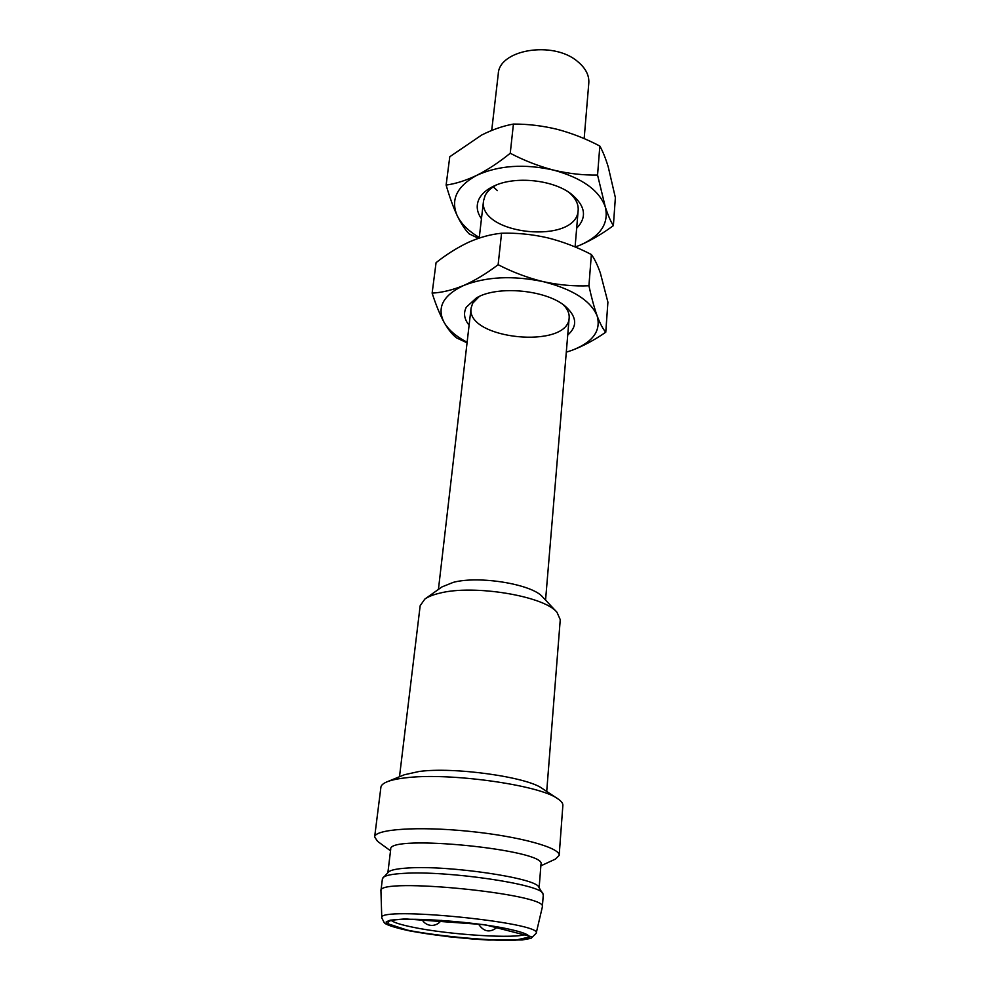 <?xml version="1.0" encoding="UTF-8"?>
<svg xmlns="http://www.w3.org/2000/svg" width="990" height="990" viewBox="0 0 990 990"><rect width="100%" height="100%" fill="white"/><g stroke="black" fill="none" stroke-linecap="round" stroke-linejoin="round"><path stroke-width="1.49" d="M584.162 138.612L588.803 83.036C589.31 75.228 585.56 68.05 577.578 61.491C553.261 40.417 498.898 49.525 498.255 74.002L491.708 130.433M399.49 776.742L420.168 605.707L424.858 599.061L441.899 586.946L453.321 582.343C479.234 575.413 532.422 584.273 542.656 597.007L556.962 612.253L560.253 619.691L546.715 791.443M424.858 599.061C428.225 596.673 433.15 594.718 439.647 593.183C473.455 584.273 544.092 595.98 556.962 612.253M390.53 850.806L377.574 841.351L374.641 836.958L380.903 787.236C381.162 785.206 383.204 783.412 387.016 781.828L404.403 774.737L419.042 771.495C453.692 766.668 527.274 776.977 542.285 788.498L557.927 798.88C561.367 801.195 563.001 803.36 562.865 805.39L559.164 855.385L555.427 859.097L540.862 865.817M387.016 781.828C391.137 780.145 397.101 778.845 404.91 777.93C447.641 772.076 540.082 784.959 557.927 798.88M374.641 836.958C374.839 829.199 417.792 826.13 468.394 831.241C519.007 836.241 560.513 847.737 559.164 855.385M387.894 872.586L390.716 849.259C387.325 833.84 547.346 849.804 540.986 864.258L539.142 887.684M380.94 890.79L382.425 878.662L388.414 872.054C390.506 870.012 397.002 868.663 407.892 868.007C448.532 865.062 536.469 878.118 538.733 887.052L543.3 894.725L542.322 907.1L536.172 933.298C544.104 922.643 376.113 905.875 381.781 917.879L380.94 890.79C376.881 876.893 549.079 894.081 542.347 906.89M383.031 877.536C385.184 875.42 392.052 874.034 403.623 873.378C446.849 870.408 540.775 884.243 542.928 893.5M405.133 918.906L484.766 924.685L531.172 936.627L514.515 940.364L504.145 940.488L473.938 939.126L448.965 936.775L409.266 930.773L386.174 923.187L386.224 921.826L390.246 920.18L405.133 918.906M509.491 929.276C470.609 920.44 389.058 915.874 388.328 922.185C379.764 932.11 535.343 947.628 528.908 936.218C527.88 934.213 521.408 931.899 509.491 929.276M391.57 920.663C394.379 922.692 401.334 924.846 412.446 927.135C448.631 934.82 517.461 939.176 526.037 934.09M478.467 238.33L469.161 233.875C465.164 229.866 461.192 223.827 457.232 215.746C453.309 207.318 449.608 197.097 446.119 185.081L449.782 156.742L481.647 135.048C492.438 129.603 503.031 125.94 513.426 124.059C528.091 124.022 542.768 125.792 557.457 129.381C572.109 133.304 586.229 138.86 599.829 146.05C602.786 151.272 605.583 158.214 608.231 166.877L615.372 197.629L613.379 225.621C602.267 233.813 591.253 240.285 580.313 245.05L575.19 246.993M446.119 185.081C455.685 183.769 465.919 180.502 476.834 175.304C487.81 169.76 498.948 162.397 510.246 153.252C524.292 160.615 538.758 166.233 553.658 170.119C568.582 173.646 583.221 175.292 597.564 175.057L599.829 146.05M597.564 175.057L605.249 206.786C607.959 215.152 610.669 221.438 613.379 225.621M510.246 153.252L513.426 124.059M479.284 237.464C468.654 231.239 461.303 224 457.232 215.746C450.339 199.708 456.873 186.231 476.834 175.304C498.824 165.33 524.44 163.61 553.658 170.119C581.934 177.965 599.136 190.191 605.249 206.786C609.159 223.146 600.856 235.905 580.313 245.05M481.462 218.728C476.772 212.095 475.98 205.499 479.073 198.953C481.709 193.768 486.659 189.474 493.899 186.058C514.689 175.836 552.556 179.611 570.921 193.743C585.437 205.66 587.355 217.156 576.663 228.232M496.299 185.019C490.966 187.914 487.241 191.404 485.15 195.488L483.541 200.784C477.935 235.15 576.873 245.025 578.172 210.227C578.593 203.928 575.462 197.926 568.767 192.258M497.388 190.637L493.243 186.85M467.057 342.812L456.712 337.974C452.455 334.843 448.223 329.571 444.003 322.196C439.82 314.424 435.86 304.734 432.135 293.114L436.07 262.647C446.799 254.195 457.726 247.364 468.864 242.129C479.964 237.254 490.867 234.296 501.559 233.232C516.817 232.799 532.088 234.308 547.359 237.761C562.58 241.572 577.257 247.166 591.364 254.517C594.52 258.811 597.502 264.949 600.324 272.943L607.909 302.185L605.769 332.219C594.309 340.139 582.949 346.203 571.675 350.423L566.292 352.168M432.135 293.114C441.936 292.607 452.455 290.07 463.691 285.479C474.977 280.492 486.461 273.574 498.131 264.701C512.721 272.238 527.769 277.881 543.263 281.655C558.793 285.033 574.014 286.407 588.926 285.764L591.364 254.517M588.926 285.764C591.525 297.767 594.26 307.791 597.119 315.835C600.014 323.482 602.898 328.94 605.769 332.219M498.131 264.701L501.559 233.232M467.119 342.268C456.043 336.464 448.334 329.769 444.003 322.196C436.602 307.469 443.161 295.23 463.691 285.479C486.338 276.606 512.87 275.331 543.263 281.655C572.678 289.191 590.634 300.589 597.119 315.835C601.314 330.821 592.837 342.354 571.675 350.423M469.099 325.215C464.161 319.102 463.246 313.075 466.352 307.135L476.475 297.879C497.846 285.058 547.482 290.008 565.896 306.801C576.923 317.01 577.529 326.428 567.728 335.053M479.333 296.443L472.688 303.249L471.092 308.076C465.795 339.397 568.161 349.618 569.163 317.864C569.498 313.471 567.567 309.127 563.372 304.833M545.564 600.101L569.163 317.864M575.091 246.956L578.172 210.227M438.434 589.409L471.092 308.076M479.21 238.083L483.541 200.784M381.781 917.879L384.281 922.754C384.615 922.989 385.543 925.662 408.845 930.736C433.1 935.228 459.595 938.322 488.318 940.042L522.324 939.955L531.073 938.334L536.172 933.298M421.876 919.363C424.178 923.324 427.556 925.341 431.999 925.427C435.835 925.266 438.941 923.571 441.293 920.366M478.541 924.115C483.9 932.073 490.248 933.038 497.562 926.987"/></g></svg>
